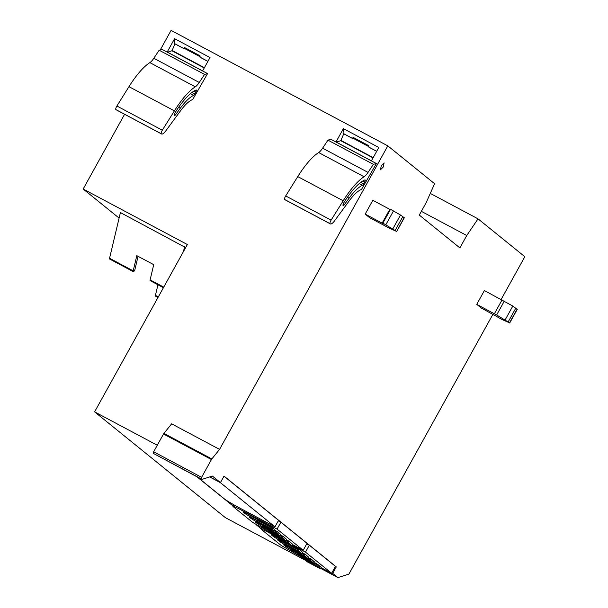 <?xml version="1.0" encoding="UTF-8"?>
<svg xmlns="http://www.w3.org/2000/svg" width="608" height="608" viewBox="0 0 608 608"><rect width="100%" height="100%" fill="white"/><g stroke="black" fill="none" stroke-linecap="round" stroke-linejoin="round"><path stroke-width="0.91" d="M201.864 479.423L153.284 453.363A1.482 0.433 118 0 1 153.657 451.79L163.514 434.006A1.482 0.433 118 0 1 163.917 433.398L171.638 423.844L219.572 449.38L211.85 458.934A1.482 0.433 118 0 0 211.44 459.542L201.59 477.326A1.482 0.433 118 0 0 201.21 478.899L201.864 479.423L212.397 476.072L220.438 482.57L224.025 476.102L336.277 566.907L332.69 573.382L331.824 572.918M160.299 49.856L171.084 30.4L387.813 145.859L219.572 449.38M157.282 445.254L94.605 411.859L187.355 244.53L83.167 189.02L124.587 114.281M204.242 67.974L171.935 50.76L167.451 52.242L207.548 73.591A3.359 0.988 -62 0 1 207.579 73.606L192.675 99.583A30.605 8.983 -62 0 0 180.432 110.93L165.847 130.804A8.641 2.538 -62 0 1 161.568 133.988A8.641 2.538 -62 0 1 161.447 133.904L161.31 133.79A2.964 0.874 -62 0 1 162.313 130.211L174.405 110.869A46.93 13.779 -62 0 1 195.297 86.83A9.88 2.903 -62 0 0 199.249 82.468L204.592 74.419L207.548 73.591L202.593 70.946A3.359 0.988 -62 0 1 202.601 70.954M174.914 43.951L174.26 43.426L174.587 38.692L167.17 52.075L162.169 49.408A3.359 0.988 -62 0 0 162.146 49.4A3.359 0.988 -62 0 0 162.123 49.385L207.396 73.53M174.587 38.692L210.011 57.562L202.593 70.946M373.038 157.898L340.731 140.691L336.247 142.166L376.344 163.514A3.359 0.988 -62 0 1 376.375 163.529A3.359 0.988 -62 0 1 376.39 163.544L361.471 189.506A30.605 8.983 -62 0 0 349.228 200.853L334.643 220.727A8.641 2.538 -62 0 1 330.364 223.911A8.641 2.538 -62 0 1 330.243 223.835L330.106 223.721A2.964 0.874 -62 0 1 331.109 220.134L343.193 200.792A46.93 13.779 -62 0 1 364.093 176.753A9.88 2.903 -62 0 0 368.045 172.398L373.388 164.35L376.344 163.514L371.389 160.877A3.359 0.988 -62 0 1 371.397 160.877M343.702 133.882L343.056 133.357L343.383 128.622L335.973 142.006L330.965 139.338A3.359 0.988 -62 0 0 330.942 139.323A3.359 0.988 -62 0 0 330.912 139.316L376.192 163.453M343.383 128.622L378.807 147.493L371.389 160.877M320.583 568.366L337.911 577.6L332.69 573.382M337.911 577.6L348.901 574.096L492.951 314.222M501.136 299.463L524.833 256.705L478.04 218.85L430.7 193.633M387.813 145.859L434.606 183.715L426.147 202.684L419.284 215.065L459.876 247.904L466.746 235.516L478.04 218.85M383.177 167.109L380.403 169.852L381.338 165.627L384.119 162.876L383.177 167.109M365.18 214.1L383.937 224.094L382.896 223.098L396.507 231.39L389.219 228.106L369.649 217.717L365.18 214.1L372.833 200.298L389.796 209.334M476.748 304.357L496.63 314.982L509.542 322.825L502.147 319.565L481.224 307.975L476.748 304.357L484.401 290.548L512.818 306.052L516.587 308.932M119.1 218.09L83.167 189.02M109.562 258.263L133.198 270.849A1.976 0.578 118 0 0 133.266 271.639L109.638 259.046A1.976 0.578 118 0 1 109.562 258.263L120.414 212.564L185.653 247.608M305.923 560.553L225.378 517.651L94.605 411.859M261.516 529.036L256.31 524.826M233.077 506.031L196.931 476.794M209.79 476.9L220.438 482.57M207.579 73.606A3.359 0.988 -62 0 1 207.594 73.614L202.16 70.718M193.648 95.365A1.976 0.578 -62 0 0 194.796 94.012L195.852 92.104A1.976 0.578 -62 0 0 196.323 89.992A1.976 0.578 -62 0 0 196.103 89.999A41.747 12.259 -62 0 0 175.127 112.647A2.47 0.722 -62 0 0 174.329 115.649A2.47 0.722 -62 0 0 175.552 114.737L180.31 108.262A35.788 10.511 -62 0 1 193.648 95.365L190.464 93.67M116.272 109.843A8.641 2.538 -62 0 1 116.143 109.782A8.641 2.538 -62 0 1 116.022 109.706L115.877 109.592A2.964 0.874 -62 0 1 116.888 106.005L128.972 86.663A46.93 13.779 -62 0 1 149.872 62.624A9.88 2.903 -62 0 0 153.816 58.269L159.159 50.221L161.964 49.324M199.926 56.658L184.505 48.442L184.323 48.86L184.148 47.325L199.986 55.769L200.161 57.304L207.883 61.416M207.913 61.355L199.895 57.084M184.057 48.648L174.26 43.426M362.444 185.296A1.976 0.578 -62 0 0 363.592 183.935L364.648 182.035A1.976 0.578 -62 0 0 365.119 179.915A1.976 0.578 -62 0 0 364.891 179.922A41.747 12.259 -62 0 0 343.923 202.578A2.47 0.722 -62 0 0 343.125 205.58A2.47 0.722 -62 0 0 344.348 204.668L349.098 198.185A35.788 10.511 -62 0 1 362.444 185.296L359.26 183.593M285.068 199.766A8.641 2.538 -62 0 1 284.932 199.713A8.641 2.538 -62 0 1 284.818 199.629L284.673 199.515A2.964 0.874 -62 0 1 285.684 195.928L297.768 176.586A46.93 13.779 -62 0 1 318.668 152.555A9.88 2.903 -62 0 0 322.612 148.192L327.955 140.144L330.76 139.255M368.722 146.589L353.301 138.373L353.119 138.791L352.944 137.256L368.782 145.692L368.957 147.227L376.679 151.339M376.709 151.286L368.691 147.014M352.853 138.571L343.056 133.357M336.277 566.907L335.411 566.443M275.166 535.329L252.662 522.386L233.396 506.806A14.82 0.798 29 0 1 232.94 506.282A14.82 0.798 29 0 1 242.463 510.682L277.058 529.112L303.202 550.263L307.025 543.354L280.881 522.211L278.32 520.843M292.296 545.087L305.49 552.117L331.634 573.268L335.464 566.36L309.32 545.216L306.751 543.848M223.972 476.186L278.586 520.357L274.998 526.824L240.411 508.394A14.82 0.798 29 0 1 224.466 498.955L197.349 477.014M404.16 217.58L396.659 231.564L404.312 217.755L400.497 215.027L389.986 208.992L382.333 222.794M517.195 309.016L509.542 322.825L508.934 322.742M353.301 138.373L353.658 137.636M184.505 48.442L184.862 47.705M157.943 284.787L155.428 295.366A1.976 0.578 118 0 0 155.504 296.149L158.004 297.479M133.198 270.849L136.808 255.656L153.725 264.67L150.115 279.862A1.976 0.578 118 0 0 150.191 280.653L163.423 287.706M184.596 246.757L183.456 251.56M138.054 256.318L134.664 270.59L133.844 271.373A1.976 0.578 118 0 1 133.266 271.639M202.046 70.665L202.935 70.338M159.159 50.221L204.592 74.419M184.323 48.86L174.944 43.867L172.132 50.494A7.41 2.174 -62 0 0 171.935 50.76M370.842 160.596L371.731 160.261M327.955 140.144L373.388 164.35M353.119 138.791L343.74 133.79L340.928 140.418A7.41 2.174 -62 0 0 340.731 140.691M280.881 522.211L277.058 529.112M303.202 550.263L292.57 544.601M303.605 558.334L281.101 545.391L261.835 529.811A14.82 0.798 29 0 1 261.379 529.287A14.82 0.798 29 0 1 270.902 533.687L275.272 536.02M309.32 545.216L305.49 552.117M331.634 573.268L321.009 567.606M209.661 476.946L220.415 482.676L274.998 526.824M224.01 476.201L220.415 482.676M373.198 157.609L340.928 140.418M204.402 67.686L172.132 50.494M167.489 52.182L202.076 70.612M336.277 142.105L370.872 160.535M274.231 529.37L270.773 526.391L248.041 514.216A7.904 0.426 -151 0 0 242.964 511.868A7.904 0.426 -151 0 0 243.208 512.149L244.469 513.167A7.904 0.426 -151 0 0 252.974 518.206L256.736 520.212M256.637 520.501L254.205 519.202A7.904 0.426 -151 0 0 249.128 516.853A7.904 0.426 -151 0 0 249.371 517.134L250.633 518.153A7.904 0.426 -151 0 0 259.137 523.192L259.966 523.632M280.394 534.356L276.936 531.377L273.988 529.804M262.8 525.487L260.368 524.187A7.904 0.426 -151 0 0 255.292 521.839A7.904 0.426 -151 0 0 255.535 522.12L256.796 523.138A7.904 0.426 -151 0 0 265.301 528.177L266.129 528.618M286.558 539.342L283.1 536.362L280.151 534.789M268.964 530.472L266.532 529.173A7.904 0.426 -151 0 0 261.448 526.824A7.904 0.426 -151 0 0 261.698 527.106L262.96 528.124A7.904 0.426 -151 0 0 271.457 533.163L272.293 533.604M292.722 544.327L289.264 541.348L286.315 539.775M277.423 537.723L276.48 537.221A7.904 0.426 -151 0 0 271.396 534.873A7.904 0.426 -151 0 0 271.647 535.154L272.908 536.172A7.904 0.426 -151 0 0 281.405 541.211L285.175 543.218M302.67 552.376L299.212 549.396L292.03 545.574M285.076 543.506L282.644 542.207A7.904 0.426 -151 0 0 277.56 539.858A7.904 0.426 -151 0 0 277.81 540.14L279.064 541.158A7.904 0.426 -151 0 0 287.569 546.197L288.405 546.638M308.834 557.361L305.376 554.382L302.427 552.809M291.24 548.492L288.8 547.192A7.904 0.426 -151 0 0 283.723 544.844A7.904 0.426 -151 0 0 283.966 545.125L285.228 546.144A7.904 0.426 -151 0 0 293.732 551.182L294.568 551.623M314.997 562.347L311.539 559.368L308.59 557.794M297.403 553.478L294.964 552.178A7.904 0.426 -151 0 0 289.887 549.83A7.904 0.426 -151 0 0 290.13 550.111L291.392 551.129A7.904 0.426 -151 0 0 299.896 556.168L300.732 556.609M321.161 567.332L317.703 564.353L314.754 562.78M272.901 528.109L272.262 529.895L273.418 530.837L274.299 529.249M273.418 530.837L260.08 523.731L259.038 522.477M257.275 519.202L256.644 520.95L257.572 521.702L270.91 528.808L272.034 527.41M270.613 526.308L269.982 528.056L270.91 528.808M279.064 533.094L278.426 534.88L279.581 535.823L280.463 534.234M279.581 535.823L266.243 528.717L265.202 527.463M262.892 525.228L262.808 525.935L263.735 526.688L277.073 533.794L278.198 532.395M276.777 531.293L276.146 533.041L277.073 533.794M285.22 538.08L284.59 539.866L285.745 540.808L286.626 539.22M285.745 540.808L272.407 533.702L271.366 532.448M269.055 530.214L268.972 530.921L269.899 531.673L283.237 538.779L284.362 537.381M282.94 536.279L282.31 538.027L283.237 538.779M291.384 543.066L290.753 544.852L291.908 545.794L292.79 544.206M291.908 545.794L278.57 538.688L277.522 537.434M275.219 535.2L275.135 535.906L276.062 536.659L289.4 543.765L290.525 542.366M289.104 541.264L288.473 543.012L289.4 543.765M301.332 551.114L300.694 552.9L301.857 553.835L302.738 552.246M301.857 553.835L288.519 546.729L287.47 545.482M285.593 542.427L285.084 543.947L286.011 544.7L299.349 551.806L300.474 550.415M299.052 549.313L298.414 551.053L299.349 551.806M307.496 556.1L306.858 557.886L308.02 558.82L308.902 557.232M308.02 558.82L294.682 551.714L293.634 550.468M291.331 548.226L291.247 548.933L292.174 549.685L305.512 556.791L306.637 555.4M305.216 554.298L304.578 556.039L305.512 556.791M313.66 561.085L313.021 562.871L314.184 563.806L315.066 562.218M314.184 563.806L300.846 556.7L299.797 555.454M297.494 553.212L297.411 553.918L298.338 554.671L311.676 561.777L312.801 560.386M311.38 559.284L310.741 561.024L311.676 561.777M319.823 566.071L319.185 567.857L320.348 568.792L321.229 567.203M320.348 568.792L307.01 561.686L305.961 560.439M303.658 558.197L303.567 558.904L304.502 559.656L317.84 566.762L318.964 565.372M317.543 564.27L316.905 566.01L317.84 566.762M272.262 529.895L258.924 522.789M278.426 534.88L265.088 527.774M284.59 539.866L271.252 532.76M290.753 544.852L277.415 537.746M300.694 552.9L287.364 545.794M306.858 557.886L293.527 550.78M313.021 562.871L299.691 555.765M319.185 567.857L305.854 560.751M163.917 433.398L211.85 458.934M162.146 49.4L167.458 52.227L162.123 49.385M330.942 139.323L336.254 142.158L330.912 139.316M153.284 453.363L201.21 478.899M153.657 451.79L201.59 477.326M163.514 434.006L211.44 459.542M466.746 235.516L421.352 211.341M494.388 313.751L502.041 299.942M155.428 295.366L158.323 296.902M150.115 279.862L163.742 287.128M199.249 82.468L153.816 58.269M195.297 86.83L149.872 62.624M174.405 110.869L128.972 86.663M162.313 130.211L116.888 106.005M161.31 133.79L115.877 109.592M161.447 133.904L116.022 109.706M180.31 108.262L178.615 107.358M175.552 114.737L174.405 114.129M195.852 92.104L193.96 91.094M194.796 94.012L191.938 92.484M368.045 172.398L322.612 148.192M364.093 176.753L318.668 152.555M343.193 200.792L297.768 176.586M331.109 220.134L285.684 195.928M330.106 223.721L284.673 199.515M330.243 223.835L284.818 199.629M349.098 198.185L347.411 197.288M344.348 204.668L343.201 204.052M364.648 182.035L362.756 181.024M363.592 183.935L360.734 182.415M242.463 510.682L242.972 509.762M270.902 533.687L271.168 533.201M395.208 230.333L402.861 216.532M392.844 228.836L400.497 215.027M385.844 224.74L393.498 210.938M382.896 223.098L390.549 209.289M508.242 321.769L515.896 307.967M505.164 319.861L512.818 306.052M496.63 314.982L504.283 301.18M244.804 512.567L244.469 513.167M253.551 517.157L252.974 518.206M250.967 517.552L250.633 518.153M257.131 522.538L256.796 523.138M263.294 527.524L262.96 528.124M273.235 535.572L272.908 536.172M281.838 540.428L281.405 541.211M279.399 540.558L279.064 541.158M285.562 545.543L285.228 546.144M291.726 550.529L291.392 551.129M256.895 519.901L270.226 527.007M273.6 530.503L276.389 531.992M279.764 535.488L282.553 536.978M285.927 540.474L288.716 541.964M285.327 542.898L298.665 550.004M302.039 553.508L304.828 554.99M308.203 558.494L310.992 559.976M314.366 563.479L317.156 564.961M256.644 520.95L269.982 528.056M262.808 525.935L276.146 533.041M268.972 530.921L282.31 538.027M275.135 535.906L288.473 543.012M285.084 543.947L298.414 551.053M291.247 548.933L304.578 556.039M297.411 553.918L310.741 561.024M303.567 558.904L316.905 566.01M376.375 163.529L370.956 160.641M161.568 133.988L116.143 109.782M330.364 223.911L284.932 199.713M232.94 506.282L233.791 504.746M261.379 529.287L261.987 528.185M509.694 323L517.347 309.191"/></g></svg>
